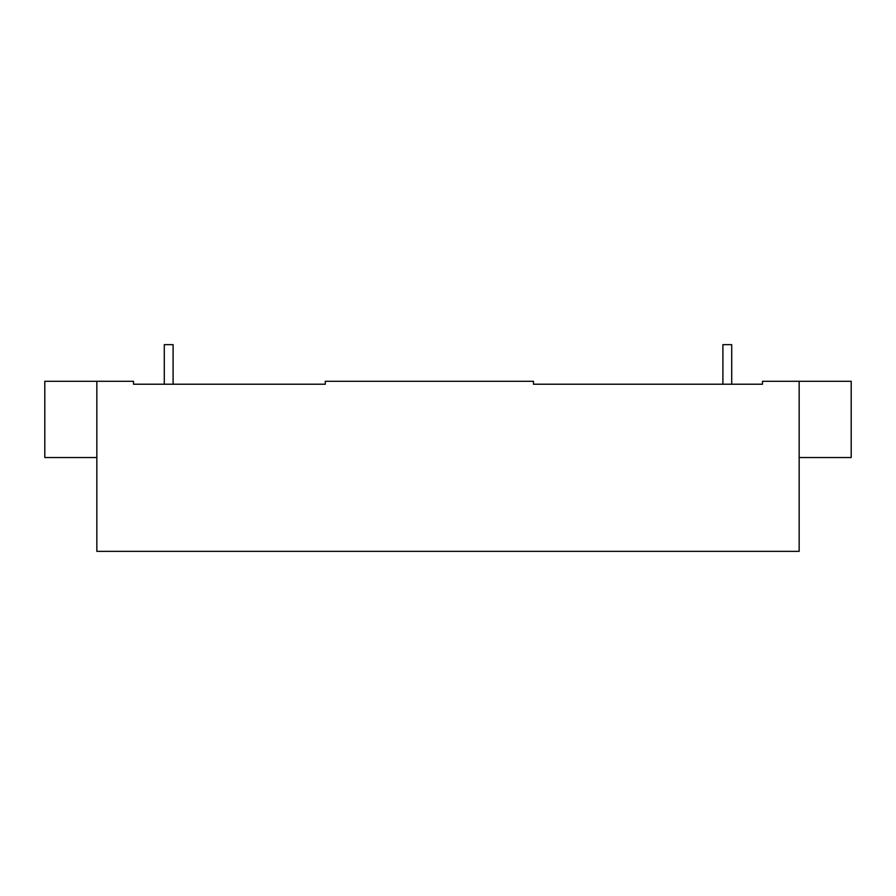 <?xml version="1.0" encoding="UTF-8"?>
<svg xmlns="http://www.w3.org/2000/svg" width="896" height="896" viewBox="0 0 896 896"><rect width="100%" height="100%" fill="white"/><g stroke="black" fill="none" stroke-linecap="round" stroke-linejoin="round"><path stroke-width="1.34" d="M731.707 384.216L731.707 344.635L722.904 344.635L722.904 384.216M96.846 457.531L44.8 457.531L44.8 381.293L96.846 381.293L96.846 551.365L799.154 551.365L799.154 381.293L851.2 381.293L851.2 457.531L799.154 457.531M173.096 384.216L173.096 344.635L164.293 344.635L164.293 384.216M96.846 381.293L133.504 381.293L133.504 384.216L325.282 384.216L325.282 381.293L533.478 381.293L533.478 384.216L762.496 384.216L762.496 381.293L799.154 381.293"/></g></svg>
